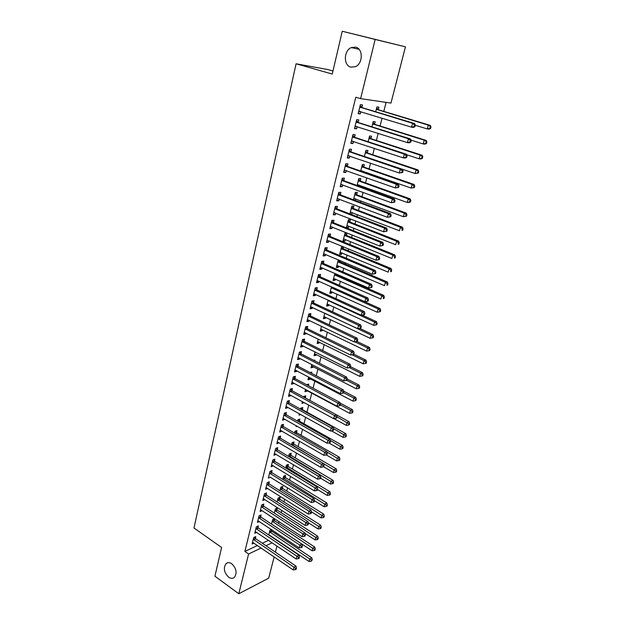 <?xml version="1.0" encoding="UTF-8"?>
<svg xmlns="http://www.w3.org/2000/svg" width="625" height="625" viewBox="0 0 625 625"><rect width="100%" height="100%" fill="white"/><g stroke="black" fill="none" stroke-linecap="round" stroke-linejoin="round"><path stroke-width="0.94" d="M231.797 563.789C236.43 568.453 237.289 572.977 234.383 577.375C232.711 578.703 230.781 578.625 228.594 577.141C223.984 572.438 223.156 567.906 226.094 563.555C227.734 562.273 229.633 562.344 231.797 563.789M355.672 47.148C363.234 48.602 363.039 63.656 355.453 66.688L350.875 67.141C343.344 65.555 343.641 50.539 351.305 47.57L355.672 47.148M275.812 533.906L276.133 532.641M278.516 523.336L278.961 521.586M281.234 512.672L281.812 510.43M283.984 501.914L284.688 499.172M286.766 491.055L287.594 487.797M289.562 480.094L290.531 476.32M292.391 469.031L293.492 464.727M295.242 457.859L296.484 453.023M298.125 446.594L299.508 441.203M301.031 435.219L302.555 429.266M303.969 423.734L305.633 417.211M306.93 412.141L308.75 405.039M309.922 400.437L311.812 393.031M313.062 388.156L314.867 381.086M316.227 375.75L317.953 369.023M319.43 363.227L321.062 356.852M322.664 350.57L324.203 344.555M325.938 337.789L327.375 332.133M329.234 324.867L330.586 319.594M332.57 311.82L333.82 306.93M335.938 298.641L337.086 294.141M339.344 285.32L340.391 281.219M341.484 276.953L341.648 276.289M342.781 271.867L343.727 268.164M344.812 263.922L345.133 262.672M346.258 258.266L347.094 254.984M348.18 250.758L348.648 248.906M349.766 244.523L350.5 241.664M351.578 237.461L352.203 235M353.32 230.633L353.938 228.211M355.008 224.023L355.797 220.938M356.906 216.602L357.414 214.617M358.477 210.453L359.43 206.727M360.531 202.414L360.922 200.883M361.977 196.742L363.102 192.367M364.195 188.078L364.469 187.008M365.523 182.883L366.812 177.844M367.898 173.578L368.055 172.984M369.102 168.891L370.562 163.172M372.711 154.742L374.352 148.328M376.367 140.445L378.188 133.328M380.062 126L382.062 118.156M383.789 111.398L386.094 102.375M278.281 540.891L278.18 541.281M276.961 546.023L275.383 552.133M274.164 556.891L268.68 578.18L238.805 593.75L248.586 554L261.18 548.008M332.969 70.992L328.008 69.594L296.078 63.781L193.984 527.984L221.617 547.492L214.906 576.203L238.805 593.75M296.078 63.781L332.25 74.055L342.258 31.25L405.453 46.828L390.969 103.086L360.609 98.648L375.172 39.461L405.453 46.828M274.539 518.695L272.664 519.531L271.516 524.07M274.625 518.758L274.219 520.367M257.992 527.602L258.422 525.852L256.344 526.781L254.75 533.266L256.703 532.383M279.633 498.984L280.078 497.234L278.086 498.07L277.102 501.953M263.383 505.813L263.82 504.031L261.734 504.906L260.109 511.508L262.18 510.625M285.148 477.211L285.602 475.43L283.609 476.211L282.797 479.406M268.867 483.609L269.32 481.797L267.234 482.617L265.57 489.344L267.68 488.414M290.773 455.031L291.227 453.219L289.234 453.945L288.602 456.438M274.461 460.992L274.922 459.141L272.828 459.898L271.141 466.758L273.281 465.773M296.5 432.438L296.961 430.594L294.961 431.258L294.523 433.016M293.82 437.906L293.234 438.109L293.352 437.633M280.164 437.937L280.633 436.047L278.531 436.75L276.812 443.742L278.984 442.695M302.328 409.414L302.805 407.539L300.805 408.148L300.555 409.133M300.867 414.555L299.039 415.125L299.391 413.727M285.977 414.43L286.453 412.508L284.352 413.148L282.594 420.281L284.805 419.172M308.352 385.656L308.758 384.039L306.711 384.773M307.125 390.508L306.961 391.133L304.961 391.703L305.555 389.344M291.898 390.469L292.383 388.516L290.281 389.086L288.492 396.352L290.594 395.758L290.734 395.18M314.656 360.789L314.828 360.086L313.781 360.344M313.188 366.57L313 367.32L310.992 367.828L311.836 364.469M297.938 366.039L298.438 364.039L296.328 364.547L294.5 371.961L296.609 371.43L296.781 370.719M319.375 342.164L319.148 343.047L317.141 343.484L318.25 339.094M304.102 341.117L304.609 339.078L302.5 339.516L300.633 347.078L302.742 346.617L302.953 345.766M325.68 317.273L325.422 318.297L323.414 318.664L324.797 313.195M310.391 315.695L310.906 313.609L308.797 313.977L306.891 321.695L309 321.305L309.25 320.312M332.109 291.891L331.82 293.055L329.805 293.352L331.477 286.758M316.805 289.75L317.328 287.625L315.219 287.914L313.273 295.789L315.391 295.477L315.672 294.336M340.062 260.523L339.789 261.594M338.672 266L338.344 267.305L336.328 267.523L338.289 259.766M323.352 263.281L323.883 261.109L321.773 261.32L319.789 269.359L321.906 269.125L322.227 267.828M346.477 235.211L347.023 233.055L345.008 233.172L342.992 241.18L345 241.039L345.367 239.578M330.031 236.25L330.578 234.039L328.461 234.172L326.445 242.375L328.555 242.219L328.914 240.766M353.297 208.289L353.859 206.086L351.844 206.125L349.883 213.891M352.203 212.617L351.789 214.234L350.844 214.258M336.852 208.664L337.414 206.406L335.297 206.445L333.234 214.828L335.344 214.758L335.75 213.133M360.266 180.805L360.836 178.555L358.82 178.508L357.062 185.492M359.18 185.094L358.906 186.156M343.82 180.484L344.391 178.18L342.273 178.133L340.164 186.688L342.281 186.711L342.727 184.914M367.375 152.75L367.953 150.453L365.945 150.32L364.391 156.477M350.938 151.711L351.516 149.352L349.406 149.211L347.25 157.953L349.367 158.062L349.852 156.086M374.633 124.102L375.227 121.758L373.219 121.531L371.883 126.82M358.203 122.305L358.805 119.898L356.688 119.656L354.484 128.594L356.602 128.797L357.133 126.633M360.609 98.648L355.789 97.219L244.891 551.43L257.508 545.5M262.305 543.25L268.508 540.336M273.359 538.055L273.758 537.867M361.898 107.359L362.5 104.93L360.391 104.641L358.164 113.672L360.273 113.93L360.836 111.664M378.32 109.547L378.922 107.18L376.914 106.906L375.688 111.75M354.555 137.086L355.141 134.703L353.023 134.516L350.852 143.352L352.961 143.508L353.477 141.438M370.984 138.5L371.57 136.18L369.562 136L368.117 141.727M347.359 166.172L347.938 163.844L345.82 163.75L343.688 172.398L345.805 172.461L346.273 170.578M363.797 166.852L364.375 164.578L362.367 164.484L360.703 171.062M362.719 171.117L362.57 171.711M340.32 194.648L340.883 192.367L338.766 192.367L336.68 200.828L338.797 200.805L339.219 199.094M356.766 194.617L357.328 192.391L355.32 192.391L353.453 199.766M355.672 198.922L355.281 200.453M333.422 222.531L333.977 220.297L331.859 220.383L329.82 228.672L331.93 228.562L332.312 227.023M349.867 221.812L350.422 219.633L348.414 219.719L346.367 227.805L348.383 227.703L348.766 226.164M326.672 249.836L327.211 247.648L325.102 247.812L323.102 255.938L325.211 255.742L325.555 254.367M342.609 246.414L341.648 246.492L339.641 254.422L341.656 254.234L342.008 252.859M343.539 246.797L343.117 248.469M320.062 276.578L320.586 274.438L318.477 274.688L316.516 282.641L318.625 282.367L318.93 281.148M336.625 274.102L336.5 274.586M335.375 279.008L335.062 280.242L333.055 280.5L334.867 273.336M313.578 302.789L314.102 300.688L311.992 301.016L310.07 308.805L312.18 308.461L312.445 307.391M328.883 304.648L328.602 305.734L326.594 306.07L328.117 300.047M307.227 328.469L307.742 326.406L305.633 326.812L303.75 334.445L305.859 334.023L306.086 333.102M322.508 329.781L322.273 330.727L320.258 331.133L321.508 326.211M301.008 353.641L301.508 351.617L299.398 352.094L297.555 359.578L299.656 359.086L299.852 358.305M316.266 354.43L316.062 355.242L314.047 355.711L315.031 351.844M294.906 378.312L295.398 376.336L293.289 376.875L291.484 384.219L293.586 383.656L293.742 383.008M311.484 373.281L311.781 372.117L310.094 372.555M310.141 378.602L309.969 379.281L307.961 379.82L308.68 376.969M288.922 402.508L289.398 400.57L287.305 401.18L285.531 408.375L287.625 407.75L287.758 407.234M305.289 397.742L305.773 395.844L303.766 396.422L303.617 397.016M304.086 402.484L301.984 403.469L302.461 401.594M283.055 426.242L283.523 424.336L281.43 425.008L279.688 432.062L281.883 430.984M299.398 420.984L299.875 419.117L297.867 419.758L297.523 421.133M297.312 426.281L296.125 426.672L296.359 425.742M277.297 449.516L277.758 447.648L275.672 448.383L273.961 455.305L276.117 454.289M293.617 443.789L294.086 441.961L292.086 442.656L291.547 444.781M271.656 472.359L272.109 470.523L270.016 471.312L268.344 478.109L270.469 477.148M287.945 466.172L288.406 464.375L286.406 465.133L285.688 467.977M266.109 494.766L266.555 492.969L264.469 493.813L262.828 500.477L264.922 499.578M282.383 488.148L282.828 486.383L280.828 487.188L279.938 490.734M260.672 516.758L261.109 514.992L259.031 515.891L257.414 522.438L259.43 521.555M276.914 509.719L277.352 507.992L275.359 508.852L274.297 513.062M255.336 538.352L255.766 536.617L253.688 537.562L252.102 543.992L254.008 543.109M271.375 529.484L269.984 530.117L268.758 534.977M271.828 529.781L271.539 530.906M270.289 535.547L269.891 535.727M265.969 545.734L272.156 542.789M277 540.492L277.398 540.297M342.258 31.25L375.172 39.461M244.891 551.43L248.586 554M358.25 113.305L360.273 113.93M354.594 128.156L356.602 128.797M350.969 142.852L352.961 143.508M347.391 157.383L349.367 158.062M343.844 171.766L345.805 172.461M340.336 186L342.281 186.711M336.867 200.078L338.797 200.805M333.43 214.008L335.344 214.758M349.977 213.531L351.789 214.234M330.031 227.797L331.93 228.562M346.578 226.984L348.383 227.703M326.672 241.445L328.555 242.219M343.211 240.305L345 241.039M323.344 254.945L325.211 255.742M339.875 253.492L341.656 254.234M320.047 268.312L321.906 269.125M336.578 266.547L338.344 267.305M316.789 281.547L318.625 282.367M333.312 279.469L335.062 280.242M313.562 294.641L315.391 295.477M330.078 292.266L331.82 293.055M310.367 307.602L312.18 308.461M326.883 304.938L328.602 305.734M307.203 320.438L309 321.305M323.711 317.484L325.422 318.297M304.07 333.141L305.859 334.023M320.57 329.906L322.273 330.727M300.969 345.727L302.742 346.617M317.461 342.211L319.148 343.047M297.898 358.18L299.656 359.086M314.383 354.398L316.062 355.242M294.859 370.516L296.609 371.43M311.336 366.461L313 367.32M291.852 382.727L293.586 383.656M308.312 378.414L309.969 379.281M288.867 394.82L290.594 395.758M305.32 390.25L306.961 391.133M285.914 406.797L287.625 407.75M302.359 401.977L303.992 402.875M282.992 418.656L284.695 419.617M280.102 430.398L281.781 431.375M277.234 442.039L278.906 443.023M274.391 453.562L276.055 454.555M271.578 464.977L273.227 465.984M269.562 473.148L312.031 499.617L311.258 502.516L270.43 477.305M266.133 487.547L267.656 488.516M263.531 498.734L264.914 499.617M414.93 126.688L415.344 125.133L414.539 125.039L414.125 126.594L414.93 126.688L413.555 127.406L411.539 127.18L358.766 111.242M414.125 126.594L411.539 127.18L412.578 123.297L414.594 123.531L362.469 107.75L360.125 105.711M359.789 107.078L412.578 123.297L414.539 125.039M360.531 111.57L358.594 111.914M415.344 125.133L414.594 123.531M415.305 125.289L427.305 128.93L428.336 125.148L430.25 125.375L378.883 109.922L376.641 108M430.25 126.852L429.836 128.359L430.594 128.445L431.016 126.937L428.336 125.148L376.312 109.281M430.594 128.445L429.219 129.141L427.305 128.93L429.836 128.359M430.25 125.375L431.016 126.937M410.789 142.125L411.203 140.586L410.391 140.516L409.984 142.055L410.789 142.125L409.43 142.797L407.406 142.625L355.078 126.188M409.984 142.055L407.406 142.625L408.437 138.781L410.453 138.969L358.773 122.695L356.445 120.648M356.094 122.07L408.437 138.781L410.391 140.516M356.688 126.492L354.93 126.781M411.203 140.586L410.453 138.969M406.687 157.383L407.102 155.867L406.289 155.82L405.883 157.336L406.687 157.383L405.352 158.016L403.328 157.898L351.438 140.969M405.883 157.336L403.328 157.898L404.344 154.102L406.367 154.227L355.109 137.477L352.805 135.422M352.438 136.906L404.344 154.102L406.289 155.82M352.891 141.242L351.305 141.492M407.102 155.867L406.367 154.227M410.977 140.102L423.203 143.961L424.219 140.219L426.141 140.391L375.188 124.477L372.961 122.547M426.125 141.906L425.711 143.406L426.477 143.469L426.891 141.977L424.219 140.219L372.625 123.883M426.477 143.469L425.117 144.125L423.203 143.961L425.711 143.406M426.141 140.391L426.891 141.977M406.586 154.719L419.141 158.828L420.148 155.125L422.07 155.25L371.539 138.883L369.328 136.938M422.039 156.797L421.641 158.281L422.406 158.328L422.805 156.844L420.148 155.125L368.977 138.328M422.406 158.328L421.062 158.938L419.141 158.828L421.641 158.281M422.07 155.25L422.805 156.844M402.641 172.484L403.047 170.977L402.234 170.945L401.828 172.453L402.641 172.484L399.297 173L347.828 155.602M401.828 172.453L399.297 173L400.297 169.242L402.32 169.32L351.492 152.102L349.203 150.039M348.82 151.57L400.297 169.242L402.234 170.945M349.133 155.836L347.719 156.039M403.047 170.977L402.32 169.32M398.633 187.406L399.031 185.922L398.227 185.914L397.828 187.398L398.633 187.406L395.305 187.938L344.266 170.07M397.828 187.398L395.305 187.938L396.297 184.219L398.32 184.25L347.914 166.57L345.641 164.492M345.242 166.086L396.297 184.219L398.227 185.914M345.414 170.273L344.172 170.438M399.031 185.922L398.32 184.25M364.531 156.523L415.125 173.531L416.125 169.867L418.047 169.945L367.922 153.133L365.727 151.18M418.008 171.531L417.602 172.992L418.375 173.023L418.773 171.562L416.125 169.867L365.367 152.625M418.375 173.023L415.125 173.531L417.602 172.992M418.047 169.945L418.773 171.562M360.812 170.648L411.156 188.078L412.141 184.453L414.062 184.484L364.344 167.242L362.164 165.273M360.719 170.992L361.922 170.836M414.016 186.102L413.617 187.555L414.383 187.562L414.781 186.109L414.016 186.102L412.141 184.453L361.789 166.766M414.383 187.562L411.156 188.078L413.617 187.555M414.062 184.484L414.781 186.109M394.672 202.172L395.07 200.703L394.258 200.711L393.859 202.18L394.672 202.172L391.359 202.711L340.734 184.383M393.859 202.18L391.359 202.711L392.344 199.031L394.367 199.008L344.367 180.891L342.109 178.797M341.703 180.445L392.344 199.031L394.258 200.711M341.734 184.547L340.664 184.68M395.07 200.703L394.367 199.008M357.281 184.609L407.227 202.461L408.203 198.883L410.125 198.867L360.805 181.195L358.641 179.219M357.211 184.883L358.25 184.758M410.062 200.516L409.672 201.953L410.438 201.938L410.836 200.508L410.062 200.516L408.203 198.883L358.25 180.766M410.438 201.938L409.148 202.438L407.227 202.461L409.672 201.953M410.125 198.867L410.836 200.508M390.758 216.773L391.148 215.32L390.336 215.344L389.945 216.797L390.758 216.773L387.453 217.313L337.242 198.555M389.945 216.797L387.453 217.313L388.43 213.68L390.461 213.609L340.859 195.055L338.625 192.953M338.203 194.656L388.43 213.68L390.336 215.344M338.102 198.672L337.188 198.773M391.148 215.32L390.461 213.609M353.789 198.422L403.336 216.703L404.305 213.156L406.234 213.094L357.297 195.008L355.156 193.023M353.742 198.633L354.625 198.531M406.156 214.781L405.766 216.195L406.539 216.172L406.93 214.75L406.156 214.781L404.305 213.156L354.75 194.617M406.539 216.172L403.336 216.703L405.766 216.195M406.234 213.094L406.93 214.75M386.883 231.211L387.266 229.773L386.453 229.82L386.07 231.258L386.883 231.211L383.594 231.766L333.789 212.57M386.07 231.258L383.594 231.766L384.555 228.164L386.586 228.055L337.391 209.07L335.172 206.961M334.742 208.711L384.555 228.164L386.453 229.82M334.5 212.648L333.75 212.719M387.266 229.773L386.586 228.055M350.336 212.094L399.492 230.781L400.445 227.273L402.375 227.172L353.828 208.688L351.703 206.688M350.305 212.234L351.031 212.164M402.289 228.891L401.906 230.289L402.68 230.242L403.062 228.844L402.289 228.891L400.445 227.273L351.289 208.328M402.68 230.242L401.906 230.289M402.375 227.172L403.062 228.844M383.047 245.492L383.43 244.07L382.617 244.141L382.234 245.562L383.047 245.492L379.773 246.055L330.367 226.437M382.234 245.562L379.773 246.055L380.727 242.5L382.758 242.336L333.961 222.945L331.75 220.82M331.312 222.625L380.727 242.5L382.617 244.141M330.938 226.469L330.352 226.523M383.43 244.07L382.758 242.336M346.914 225.625L395.68 244.719L396.633 241.25L398.562 241.094L350.398 222.219L348.289 220.219M346.898 225.703L347.469 225.656M398.469 242.852L398.086 244.234L398.859 244.172L399.242 242.789L398.469 242.852L396.633 241.25L347.859 221.906M398.859 244.172L398.086 244.234M398.562 241.094L399.242 242.789M379.258 259.625L379.633 258.219L378.82 258.305L378.445 259.711L379.258 259.625L376 260.195L326.984 240.164M378.445 259.711L376 260.195L376.938 256.672L378.977 256.469L330.562 236.672L328.375 234.539M327.914 236.391L376.938 256.672L378.82 258.305M379.633 258.219L378.977 256.469M343.867 239.016L391.914 258.508L392.859 255.07L394.789 254.875L347 235.617L344.906 233.602M394.68 256.664L394.305 258.031L395.078 257.953L395.453 256.578L394.68 256.664L392.859 255.07L344.461 235.336M395.078 257.953L394.305 258.031M394.789 254.875L395.453 256.578M375.5 273.602L375.875 272.211L375.062 272.312L374.688 273.711L375.5 273.602L372.266 274.18L323.641 253.75M374.688 273.711L372.266 274.18L373.195 270.695L375.227 270.445L327.203 250.25L325.023 248.117M324.562 250.008L373.195 270.695L375.062 272.312M375.875 272.211L375.227 270.445M340.18 252.289L388.195 272.148L389.117 268.75L391.055 268.516L343.633 248.875L341.555 246.859M390.938 270.328L390.562 271.688L391.336 271.594L391.711 270.234L390.938 270.328L389.117 268.75L341.102 248.633M391.336 271.594L390.562 271.688M391.055 268.516L391.711 270.234M371.789 287.438L372.164 286.055L371.344 286.18L370.977 287.555L371.789 287.438L368.562 288.016L320.328 267.195M370.977 287.555L368.562 288.016L369.484 284.57L371.523 284.281L323.875 263.695L321.719 261.555M321.234 263.492L369.484 284.57L371.344 286.18M372.164 286.055L371.523 284.281M336.867 265.414L384.508 285.648L385.422 282.289L387.359 282.008L340.305 262L338.242 259.977M387.234 283.859L386.867 285.203L387.641 285.086L388.008 283.742L387.234 283.859L385.422 282.289L337.781 261.797M387.641 285.086L386.867 285.203M387.359 282.008L388.008 283.742M368.117 301.117L368.484 299.758L367.672 299.891L367.305 301.258L368.117 301.117L364.906 301.703L317.047 280.5M367.305 301.258L364.906 301.703L365.82 298.297L367.859 297.961L320.578 277.008L318.438 274.852M317.945 276.836L365.82 298.297L367.672 299.891M368.484 299.758L367.859 297.961M333.578 278.414L380.852 299.016L381.766 295.688L383.703 295.367L337.008 275L335.617 273.664M383.562 297.242L383.203 298.57L383.977 298.445L384.336 297.109L383.562 297.242L381.766 295.688L334.484 274.836M383.977 298.445L383.203 298.57M383.703 295.367L384.336 297.109M314.695 290.047L362.188 311.875L361.289 315.25L313.797 293.672M315.195 288.016L317.32 290.18L364.227 311.5L362.188 311.875L364.031 313.461L363.672 314.812L364.484 314.656L364.852 313.305L364.031 313.461M364.852 313.305L364.227 311.5M361.289 315.25L363.672 314.812M330.328 291.281L377.242 312.234L378.141 308.945L380.078 308.586L333.383 287.609M379.938 310.492L379.578 311.805L380.352 311.656L380.711 310.344L379.938 310.492L378.141 308.945L331.227 287.734M379.578 311.805L377.242 312.234M380.078 308.586L380.711 310.344M311.469 303.117L358.602 325.312L357.711 328.656L310.586 306.711M311.984 301.047L314.094 303.219L360.641 324.898L358.602 325.312L360.438 326.891L360.078 328.219L360.891 328.055L361.25 326.719L360.438 326.891M361.25 326.719L360.641 324.898M357.711 328.656L360.078 328.219M327.109 304.016L373.672 325.328L374.562 322.062L376.5 321.672L362.141 315.094M376.344 323.602L375.984 324.906L376.766 324.742L377.117 323.438L376.344 323.602L374.562 322.062L328 300.508M375.984 324.906L373.672 325.328M376.5 321.672L377.117 323.438M308.281 316.062L355.047 338.609L354.164 341.914L307.406 319.617M308.82 313.969L310.898 316.125L357.086 338.156L355.047 338.609L356.875 340.172L356.516 341.492L357.336 341.312L357.688 339.992L356.875 340.172M357.688 339.992L357.086 338.156M354.164 341.914L356.516 341.492M323.922 316.633L370.133 338.281L371.016 335.055L372.953 334.625L359.516 328.32M372.789 336.578L372.438 337.867L373.211 337.695L373.562 336.406L372.789 336.578L371.016 335.055L324.859 313.227M372.438 337.867L370.133 338.281M372.953 334.625L373.562 336.406M305.125 328.875L351.531 351.773L350.656 355.039L304.258 332.391M305.719 326.789L307.734 328.898L353.57 351.281L351.531 351.773L353.352 353.32L353 354.625L353.812 354.43L354.164 353.125L353.352 353.32M354.164 353.125L353.57 351.281M350.656 355.039L353 354.625M320.766 329.125L366.625 351.102L367.5 347.914L369.445 347.445L356.875 341.414M369.266 349.422L368.922 350.703L369.695 350.508L370.047 349.234L369.266 349.422L367.5 347.914L354.789 341.805M368.922 350.703L366.625 351.102M369.445 347.445L370.047 349.234M302 341.555L348.055 364.797L347.188 368.031L301.141 345.039M302.648 339.484L304.602 341.555L350.094 364.266L348.055 364.797L349.859 366.336L349.516 367.625L350.328 367.414L350.672 366.117L349.859 366.336M350.672 366.117L350.094 364.266M347.188 368.031L349.516 367.625M317.641 341.492L363.164 363.797L364.023 360.641L365.969 360.133L353.875 354.203M365.789 362.141L365.438 363.406L366.219 363.195L366.562 361.938L365.789 362.141L364.023 360.641L352.109 354.781M365.438 363.406L363.164 363.797M365.969 360.133L366.562 361.938M298.898 354.117L344.609 377.68L343.758 380.883L298.055 357.562M299.602 352.047L301.5 354.078L346.648 377.117L344.609 377.68L346.406 379.211L346.062 380.492L346.883 380.258L347.227 378.984L346.406 379.211M347.227 378.984L346.648 377.117M343.758 380.883L346.062 380.492M314.547 353.742L359.727 376.367L360.586 373.234L362.531 372.695L350.523 366.68M362.336 374.727L361.992 375.977L362.773 375.758L363.109 374.508L362.336 374.727L360.586 373.234L349.438 367.641M361.992 375.977L359.727 376.367M362.531 372.695L363.109 374.508M295.836 366.547L341.203 390.438L340.352 393.609L294.992 369.961M296.586 364.484L298.438 366.477L343.242 389.836L341.203 390.438L342.992 391.953L342.656 393.227L343.469 392.977L343.805 391.711L342.992 391.953M343.805 391.711L343.242 389.836M340.352 393.609L342.656 393.227M311.484 365.875L356.336 388.805L357.18 385.711L359.125 385.133L347.211 379.039M358.922 387.188L358.586 388.43L359.359 388.195L359.695 386.961L358.922 387.188L357.18 385.711L346.672 380.32M358.586 388.43L356.336 388.805M359.125 385.133L359.695 386.961M292.805 378.859L337.828 403.062L336.992 406.203L291.969 382.242M293.594 376.797L295.398 378.758L339.867 402.422L337.828 403.062L339.609 404.57L339.273 405.828L340.086 405.562L340.422 404.312L339.609 404.57M340.422 404.312L339.867 402.422M336.992 406.203L339.273 405.828M308.445 377.883L352.969 401.125L353.805 398.055L355.75 397.445L343.625 391.117M355.539 399.531L355.203 400.758L355.984 400.508L356.32 399.281L355.539 399.531L353.805 398.055L343.547 392.688M355.203 400.758L352.969 401.125M355.75 397.445L356.32 399.281M289.797 391.055L334.492 415.562L333.656 418.664L288.977 394.398M290.625 388.992L292.383 390.914L336.531 414.891L334.492 415.562L336.266 417.062L335.93 418.297L336.742 418.031L337.078 416.789L336.266 417.062M337.078 416.789L336.531 414.891M333.656 418.664L335.93 418.297M307.711 385.312L307.016 384.516M305.445 389.789L349.641 413.32L350.469 410.281L352.414 409.641L340.055 403.062M352.195 411.742L351.859 412.961L352.641 412.695L352.969 411.484L352.195 411.742L350.469 410.281L340.281 404.844M351.859 412.961L349.641 413.32M352.414 409.641L352.969 411.484M286.82 403.125L331.188 427.938L330.359 431.008L286.008 406.438M287.688 401.062L289.406 402.953L333.227 427.227L331.188 427.938L332.953 429.422L332.617 430.648L333.438 430.359L333.766 429.133L332.953 429.422M333.766 429.133L333.227 427.227M330.359 431.008L332.617 430.648M333.953 418.617L346.336 425.398L347.164 422.391L349.102 421.711L305.766 398.18L304.07 396.336M348.883 423.844L348.555 425.039L349.328 424.766L349.656 423.57L348.883 423.844L337.055 416.883M348.555 425.039L346.336 425.398M349.102 421.711L349.656 423.57M283.875 415.078L327.914 440.18L327.102 443.227L283.07 418.359M284.781 413.016L286.453 414.883L329.953 439.438L327.914 440.18L329.672 441.656L329.344 442.875L330.156 442.578L330.484 441.359L329.672 441.656M330.484 441.359L329.953 439.438M327.102 443.227L329.344 442.875M331.398 430.844L343.07 437.352L343.891 434.375L345.828 433.664L302.805 409.852L301.148 408.039M345.602 435.82L345.273 437.008L346.047 436.719L346.375 435.531L345.602 435.82L333.641 428.688M345.273 437.008L343.07 437.352M345.828 433.664L346.375 435.531M280.961 426.914L324.672 452.305L323.867 455.32L280.156 430.164M281.898 424.859L283.531 426.688L326.711 451.531L324.672 452.305L326.422 453.773L326.102 454.977L326.914 454.664L327.234 453.461L326.422 453.773M327.234 453.461L326.711 451.531M323.867 455.32L326.102 454.977M328.852 442.953L339.844 449.195L340.648 446.242L342.594 445.508L299.867 421.422L298.258 419.633M342.352 447.68L342.031 448.859L342.805 448.555L343.125 447.383L342.352 447.68L330.203 440.344M342.031 448.859L339.844 449.195M342.594 445.508L343.125 447.383M278.07 438.641L321.469 464.313L320.672 467.297L277.273 441.859M279.039 436.578L280.633 438.391L323.5 463.508L321.469 464.313L323.203 465.766L322.883 466.961L323.703 466.633L324.023 465.445L323.203 465.766M324.023 465.445L323.5 463.508M320.672 467.297L322.883 466.961M326.258 454.914L336.641 460.922L337.438 458L339.383 457.227L296.961 432.875L295.383 431.117M339.133 459.422L338.812 460.586L339.594 460.281L339.906 459.109L339.133 459.422L326.805 451.883M338.812 460.586L336.641 460.922M339.383 457.227L339.906 459.109M275.203 450.25L318.289 476.195L317.5 479.148L274.422 453.445M276.211 448.195L277.766 449.969L320.328 475.359L318.289 476.195L320.023 477.641L319.703 478.82L320.523 478.484L320.836 477.305L320.023 477.641M320.836 477.305L320.328 475.359M317.5 479.148L319.703 478.82M323.547 466.695L333.469 472.531L334.258 469.641L336.203 468.836L294.086 444.227L292.539 442.492M335.945 471.055L335.633 472.211L336.406 471.891L336.727 470.734L335.945 471.055L291.617 444.492M335.633 472.211L333.469 472.531M336.203 468.836L336.727 470.734M272.375 461.758L315.148 487.961L314.367 490.891L271.594 464.914M273.406 459.695L274.93 461.445L317.18 487.094L315.148 487.961L316.867 489.398L316.555 490.57L317.375 490.219L317.688 489.055L316.867 489.398M317.688 489.055L317.18 487.094M314.367 490.891L316.555 490.57M320.594 478.203L330.328 484.031L331.109 481.164L333.055 480.336L291.234 455.477L289.727 453.766M332.789 482.57L332.477 483.719L333.25 483.383L333.57 482.242L332.789 482.57L288.773 455.766M332.477 483.719L330.328 484.031M333.055 480.336L333.57 482.242M270.625 471.086L272.117 472.813L314.07 498.719L312.031 499.617L313.75 501.047L313.438 502.203L314.25 501.844L314.562 500.688L313.75 501.047M314.562 500.688L314.07 498.719M311.258 502.516L313.438 502.203M317.555 489.539L327.219 495.422L327.992 492.586L329.93 491.727L288.406 466.617L286.93 464.93M329.664 493.984L329.352 495.117L330.133 494.773L330.438 493.633L329.664 493.984L285.953 466.93M329.352 495.117L327.219 495.422M329.93 491.727L330.438 493.633M266.781 484.438L308.945 511.156L308.18 514.023L266.016 487.531M267.867 482.367L269.328 484.07L310.984 510.234L308.945 511.156L310.656 512.578L310.352 513.719L311.164 513.352L311.469 512.203L310.656 512.578M311.469 512.203L310.984 510.234M308.18 514.023L310.352 513.719M314.539 500.766L324.133 506.703L324.898 503.891L326.844 503.008L285.609 477.656L284.156 475.992M326.57 505.281L326.258 506.406L327.039 506.047L327.344 504.93L326.57 505.281L283.156 477.992M326.258 506.406L324.133 506.703M326.844 503.008L327.344 504.93M264.023 495.617L305.898 522.586L305.141 525.422L263.273 498.68M265.141 493.539L266.57 495.227L307.93 521.633L305.898 522.586L307.602 523.992L307.297 525.133L308.109 524.742L308.414 523.609L307.602 523.992M308.414 523.609L307.93 521.633M305.141 525.422L307.297 525.133M311.367 511.766L321.078 517.883L321.844 515.094L323.781 514.188L282.828 488.594L281.414 486.953M323.5 516.477L323.195 517.586L323.977 517.219L324.281 516.109L323.5 516.477L280.383 488.961M323.195 517.586L321.078 517.883M323.781 514.188L324.281 516.109M261.297 506.687L302.875 533.898L302.125 536.711L260.547 509.727M262.43 504.609L263.836 506.273L304.906 532.922L302.875 533.898L304.57 535.305L304.266 536.43L305.078 536.031L305.383 534.906L304.57 535.305M305.383 534.906L304.906 532.922M302.125 536.711L304.266 536.43M308.172 522.633L318.055 528.953L318.812 526.195L320.75 525.25L280.086 499.43L278.695 497.813M320.461 527.562L320.164 528.664L320.938 528.289L321.242 527.188L320.461 527.562L277.641 499.82M320.164 528.664L318.055 528.953M320.75 525.25L321.242 527.188M258.594 517.664L299.875 545.109L299.133 547.898L257.852 520.672M259.75 515.578L261.125 517.227L301.906 544.102L299.875 545.109L301.562 546.5L301.266 547.617L302.078 547.211L302.375 546.094L301.562 546.5M302.375 546.094L301.906 544.102M299.133 547.898L301.266 547.617M305.016 533.398L315.062 539.914L315.812 537.188L317.75 536.219L277.359 510.172L276 508.57M317.453 538.547L317.156 539.641L317.93 539.25L318.234 538.156L317.453 538.547L274.922 510.586M317.156 539.641L315.062 539.914M317.75 536.219L318.234 538.156M255.914 528.531L296.914 556.211L296.172 558.969L255.18 531.516M257.094 526.445L258.438 528.07L298.945 555.172L296.914 556.211L298.594 557.594L298.297 558.695L299.109 558.281L299.406 557.18L298.594 557.594M299.406 557.18L298.945 555.172M296.172 558.969L298.297 558.695M271.789 524.25L312.094 550.781L312.836 548.07L314.773 547.086L274.656 520.82L273.328 519.234M314.477 549.43L314.18 550.508L314.953 550.109L315.25 549.031L314.477 549.43L272.227 521.25M314.18 550.508L312.094 550.781M314.773 547.086L315.25 549.031M253.258 539.305L293.977 567.203L293.242 569.938L252.531 542.258M254.461 537.211L255.781 538.812L296 566.141L293.977 567.203L295.648 568.578L295.352 569.672L296.164 569.242L296.461 568.148L295.648 568.578M296.461 568.148L296 566.141M293.242 569.938L295.352 569.672M268.82 534.727L309.156 561.547L309.891 558.859L311.828 557.844L271.984 531.367L270.672 529.805M311.523 560.203L311.227 561.281L312.297 559.797L311.523 560.203L269.555 531.82M311.227 561.281L309.156 561.547M311.828 557.844L312.297 559.797M359.938 107.227L362.055 107.508M360.359 107.469L362.469 107.75M358.961 111.203L359.609 111.289M378.883 109.922L376.875 109.656M378.469 109.688L376.461 109.422M356.242 122.219L358.359 122.445M356.656 122.461L358.773 122.695M355.273 126.156L355.812 126.211M352.586 137.047L354.703 137.227M353 137.297L355.109 137.477M351.625 140.945L352.086 140.977M375.188 124.477L373.18 124.258M374.781 124.242L372.773 124.023M371.539 138.883L369.531 138.711M371.133 138.641L369.125 138.469M348.969 151.719L351.086 151.852M349.375 151.969L351.492 152.102M348.023 155.57L348.414 155.594M345.391 166.234L347.508 166.32M345.797 166.484L347.914 166.57M367.922 153.133L365.914 153.008M367.523 152.891L365.508 152.766M364.344 167.242L362.336 167.156M363.945 166.992L361.938 166.906M341.852 180.594L343.969 180.633M342.25 180.852L344.367 180.891M360.805 181.195L358.797 181.156M360.406 180.945L358.398 180.906M338.352 194.797L340.461 194.797M338.75 195.062L340.859 195.055M357.297 195.008L355.289 195.016M356.906 194.758L354.898 194.766M334.883 208.859L337 208.812M335.281 209.125L337.391 209.07M353.828 208.688L351.82 208.734M353.445 208.43L351.43 208.477M331.453 222.766L333.57 222.68M331.844 223.031L333.961 222.945M350.398 222.219L348.391 222.305M350.016 221.961L348 222.047M328.062 236.539L330.172 236.398M328.445 236.805L330.562 236.672M347 235.617L344.992 235.742M346.617 235.352L344.602 235.484M324.703 250.156L326.812 249.984M325.086 250.43L327.203 250.25M343.633 248.875L341.625 249.047M343.258 248.609L341.242 248.781M321.375 263.641L323.492 263.422M321.758 263.914L323.875 263.695M340.305 262L338.297 262.211M339.93 261.742L337.914 261.945M318.086 276.984L320.195 276.727M318.469 277.266L320.578 277.008M337.008 275L335 275.25M336.633 274.734L334.625 274.977M314.828 290.195L316.945 289.898M315.211 290.477L317.32 290.18M333.742 287.867L331.734 288.148M333.359 287.602L331.359 287.883M311.609 303.273L313.719 302.938M311.984 303.547L314.094 303.219M329.648 300.75L328.5 300.93M329.117 300.5L328.133 300.656M308.414 316.211L310.523 315.844M308.789 316.492L310.898 316.125M305.258 329.023L307.367 328.617M305.625 329.312L307.734 328.898M302.133 341.711L304.234 341.266M302.5 341.992L304.602 341.555M299.031 354.266L301.141 353.789M299.398 354.555L301.5 354.078M295.969 366.703L298.07 366.188M296.328 366.992L298.438 366.477M292.938 379.016L295.039 378.469M293.289 379.305L295.398 378.758M289.93 391.203L292.031 390.625M290.281 391.5L292.383 390.914M286.953 403.273L289.055 402.664M287.305 403.57L289.406 402.953M284.008 415.227L286.102 414.586M284.359 415.523L286.453 414.883M302.805 409.852L302.195 410.039M302.461 409.562L301.734 409.789M281.086 427.07L283.18 426.391M281.438 427.367L283.531 426.688M299.867 421.422L298.703 421.797M299.523 421.133L298.25 421.539M278.195 438.797L280.289 438.086M278.539 439.094L280.633 438.391M296.961 432.875L295.273 433.445M296.625 432.586L294.828 433.188M275.336 450.406L277.422 449.672M275.68 450.711L277.766 449.969M294.086 444.227L292.086 444.93M293.742 443.938L291.742 444.641M272.5 461.906L274.586 461.148M272.836 462.211L274.93 461.445M291.234 455.477L289.234 456.211M290.898 455.18L288.898 455.914M269.688 473.305L271.773 472.508M270.031 473.609L272.117 472.813M288.406 466.617L286.406 467.375M288.07 466.32L286.07 467.078M266.906 484.586L268.992 483.766M267.242 484.891L269.328 484.07M285.609 477.656L283.609 478.445M285.273 477.359L283.273 478.148M264.148 495.766L266.234 494.922M264.484 496.078L266.57 495.227M282.828 488.594L280.836 489.406M282.5 488.297L280.508 489.109M261.422 506.844L263.5 505.969M261.75 507.156L263.836 506.273M280.086 499.43L278.094 500.273M279.75 499.133L277.758 499.969M258.711 517.812L260.797 516.914M259.047 518.125L261.125 517.227M277.359 510.172L275.367 511.039M277.031 509.875L275.039 510.734M256.031 528.688L258.109 527.758M256.359 529L258.438 528.07M274.656 520.82L272.672 521.703M274.336 520.516L272.344 521.406M253.375 539.461L255.453 538.508M253.703 539.773L255.781 538.812M271.984 531.367L269.992 532.281M271.664 531.062L269.672 531.977M351.305 47.57L359.047 49.289M226.094 563.555L227.914 562.695"/></g></svg>
